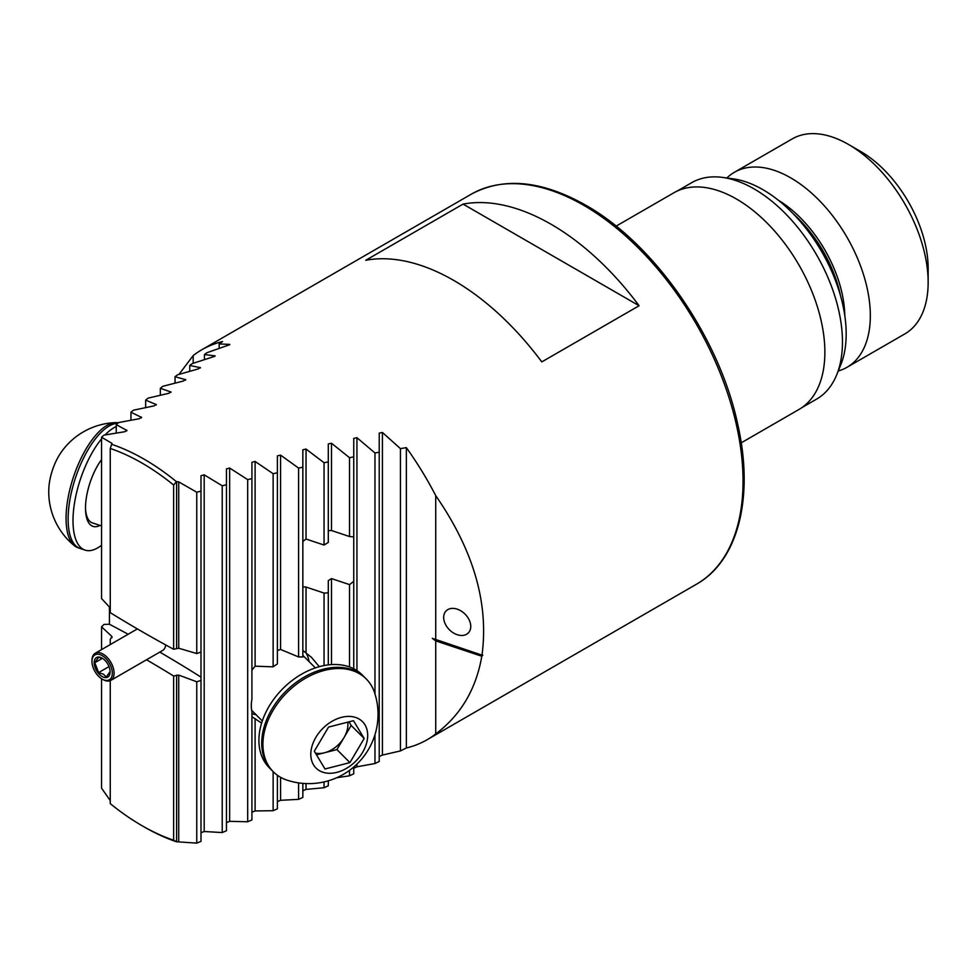 <?xml version="1.0" encoding="UTF-8"?>
<svg xmlns="http://www.w3.org/2000/svg" width="977" height="977" viewBox="0 0 977 977"><rect width="100%" height="100%" fill="white"/><g stroke="black" fill="none" stroke-linecap="round" stroke-linejoin="round"><path stroke-width="1.47" d="M141.946 631.569A1376.141 794.521 60 0 1 110.254 612.677L110.254 448.467A222.06 128.207 -120 0 1 173.65 485.068L173.65 649.278A1376.141 794.521 60 0 1 141.946 631.569M110.254 607.877L101.547 598.583L101.547 437.244L111.964 443.338L110.254 448.467M261.616 723.09L251.919 716.752M226.456 822.634L229.644 821.339L247.682 821.767L251.919 819.935L251.919 711.708A42.219 29.86 -45 0 1 251.309 705.663A42.219 29.86 -45 0 1 251.919 699.214L251.919 478.62L247.682 479.622L229.644 468.032L226.456 468.875L226.456 484.751L222.219 485.789L204.193 474.834L200.993 475.714L200.993 491.126L196.756 492.213L178.73 481.881L176.446 481.661A225.186 130.014 -120 0 0 144.156 459.202A225.186 130.014 -120 0 0 111.866 444.376M251.919 713.711A42.219 29.86 135 0 0 256.011 714.676M302.846 586.811L306.033 587.055L324.059 593.063L328.296 592.868L328.296 580.619L331.496 578.592L349.522 584.6L353.759 581.376L353.759 536.923L349.522 536.532L331.496 530.523L328.296 530.621M838.278 370.967A112.587 65.007 -120 0 0 847.01 367.291L904.836 333.914A112.587 65.007 -120 0 0 928.15 282.365A112.587 65.007 -120 0 0 848.537 144.474L848.537 144.474A112.587 65.007 -120 0 0 792.237 138.893L734.423 172.27A112.587 65.007 -120 0 0 726.864 177.997M847.01 367.291A112.587 65.007 -120 0 0 864.266 277.065A112.587 65.007 -120 0 0 790.711 177.851A112.587 65.007 -120 0 0 734.423 172.27M802.007 407.543L816.577 399.129A124.946 72.139 -120 0 0 836.642 374.973L840.708 365.007A117.728 67.963 -120 0 0 762.952 189.697A117.728 67.963 -120 0 0 733.251 178.864L722.577 177.411A124.946 72.139 -120 0 0 691.631 182.711L677.061 191.126M836.642 374.973A124.946 72.139 -120 0 0 754.097 188.903A124.946 72.139 -120 0 0 722.577 177.411M741.213 442.825L798.966 409.473A125.105 72.225 -120 0 0 818.14 309.233A125.105 72.225 -120 0 0 736.414 198.99A125.105 72.225 -120 0 0 673.861 192.787L616.108 226.139M928.15 282.365L928.15 268.321A95.392 55.078 -120 0 0 860.7 151.496L848.537 144.474L860.7 151.496M639.105 305.728A225.186 130.014 -120 0 0 551.089 224.27A225.186 130.014 -120 0 0 463.061 204.095L365.752 260.273A225.186 130.014 60 0 1 453.78 280.448A225.186 130.014 60 0 1 541.795 361.905L639.105 305.728L463.061 204.095M379.223 756.552L382.41 755.062L400.436 750.934L406.347 747.967A225.186 130.014 -120 0 0 427.047 739.772A225.186 130.014 -120 0 0 435.718 733.922C460.692 715.188 476.055 689.298 481.808 656.251L482.809 655.164L481.991 655.14C488.94 603.456 473.515 550.283 435.718 495.608A225.186 130.014 -120 0 0 406.347 447.649L400.436 448.614L382.41 432.469L379.223 433.104L379.223 452.229L374.973 452.974L356.947 437.708L353.759 438.38L353.759 456.882L349.522 457.7L331.496 443.24L328.296 443.949L328.296 461.877L324.059 462.744L306.033 449.054L302.846 449.799L302.846 467.177L298.596 468.081L280.57 455.123L277.383 455.905L277.383 472.758L273.133 473.723L255.107 461.449L251.919 462.268L251.919 478.62M353.759 768.252L356.947 766.798L374.973 763.538L379.223 761.462L379.223 452.229M336.662 777.753L349.522 775.799L353.759 773.784L353.759 767.006M302.846 790.784L306.033 789.404L324.059 787.731L328.296 785.764L328.296 780.806M277.383 801.653L280.57 800.297L298.596 799.357L302.846 797.44L302.846 783.383M251.919 812.266L255.107 810.947L273.133 810.702L277.383 808.822L277.383 775.262M200.993 832.758L204.193 831.5L222.219 832.563L226.456 830.78L226.456 484.751M110.254 680.651L110.254 803.619A222.06 128.207 -120 0 0 141.946 825.65L144.156 826.933A225.186 130.014 -120 0 0 176.446 841.759L196.756 843.127L200.993 841.38L200.993 680.419L196.756 681.787L178.73 675.095L173.65 676.011A1376.141 794.521 60 0 0 146.513 659.768M443.668 617.415A15.632 11.052 -135 0 0 453.108 632.73A15.632 11.052 -135 0 0 468.276 632.986A15.632 11.052 -135 0 0 470.755 626.44A15.632 11.052 -135 0 0 461.315 611.126A15.632 11.052 -135 0 0 446.159 610.869A15.632 11.052 -135 0 0 443.668 617.415M110.254 800.578L101.547 788.158L101.547 678.71M219.153 348.41L219.153 343.941L222.561 341.547A225.186 130.014 -120 0 0 201.86 349.729A225.186 130.014 -120 0 0 193.19 355.579L178.999 374.35M219.153 343.941L229.839 344.405M229.558 344.771L206.892 352.734L204.449 354.529L215.135 355.897M214.855 356.287L192.2 363.615L189.746 365.459L200.444 367.682M200.151 368.085L200.151 367.413L198.319 368.903L177.496 374.814L175.054 376.707L185.74 379.735M185.459 380.163L185.459 379.43L183.615 380.957L162.793 386.318L160.35 388.272L171.036 392.058M170.755 392.51L170.755 391.728L168.911 393.279L148.101 398.127L145.646 400.118L156.344 404.625M156.051 405.101L156.051 404.27L154.219 405.858L133.397 410.193L130.955 412.233L141.641 417.448M141.36 417.936L141.36 417.057L139.516 418.669L118.706 422.54L116.251 424.616L126.937 430.503M126.656 431.004L126.656 430.075L124.812 431.724L104.002 435.119L101.547 437.244M111.964 443.338L111.964 444.303L111.964 443.338M193.19 363.273L193.19 355.579M481.991 655.14L432.298 638.323L435.718 640.888L481.808 656.251M435.718 639.715L435.718 495.608M406.347 747.967L406.347 447.649M435.718 733.922L435.718 640.888M176.446 481.661L173.65 485.068M110.254 644.588L110.254 639.41L111.964 636.54L111.964 637.725L111.964 636.54L101.547 626.819L104.002 624.413L109.436 624.266L109.436 607.022M141.946 825.65A222.06 128.207 -120 0 0 173.65 840.22L173.65 676.011M173.65 840.22L176.446 841.759M328.296 461.877L328.296 542.406L324.059 545.044L306.033 539.035L302.846 541.405M309.086 661.6A42.219 29.86 135 0 0 305.312 651.732M251.919 670.137L255.107 666.167L273.133 666.839A42.219 29.86 -45 0 1 277.383 663.957L277.383 472.758M277.383 650.511L280.57 649.461L298.596 656.947A42.219 29.86 -45 0 1 302.846 657.033L302.846 467.177M302.846 650.438L311.419 657.301L319.308 666.68M328.296 664.897L328.296 592.868M349.522 775.799L349.522 770.352M349.522 666.961L349.522 584.6M349.522 536.532L349.522 457.7M353.759 668.793L353.759 581.376M353.759 536.923L353.759 456.882M273.133 810.702L273.133 771.61M273.133 666.839L273.133 473.723M298.596 799.357L298.596 782.882M298.596 656.947L298.596 468.081M324.059 665.569L324.059 593.063M324.059 545.044L324.059 462.744M324.059 787.731L324.059 781.918M173.65 649.278L178.73 648.227L196.756 653.552L196.756 492.213M196.756 843.127L196.756 681.787M196.756 653.552L200.993 652.086L200.993 491.126M159.788 652.099A1376.141 794.521 60 0 1 200.993 677.122L200.993 652.086M200.993 677.122L200.993 680.419M222.219 832.563L222.219 485.789M247.682 821.767L247.682 479.622M374.973 763.538L374.973 734.68M374.973 693.975L374.973 452.974M400.436 750.934L400.436 448.614M160.35 395.16L160.35 388.272M145.646 407.531L145.646 400.118M130.955 420.147L130.955 412.233M189.746 371.199L189.746 365.459M175.054 383.045L175.054 376.707M101.547 649.607L101.547 626.819M204.449 359.658L204.449 354.529M116.251 433.019L116.251 424.616M109.436 624.266A1376.141 794.521 60 0 1 128.146 634.256M101.547 438.905A65.679 26.819 108.4 0 0 77.159 542.614A65.679 26.819 108.4 0 0 85.06 550.112L80.175 548.488A65.679 26.819 -71.6 0 1 72.274 540.989A65.679 26.819 -71.6 0 1 78.075 470.572A65.679 26.819 -71.6 0 1 117.802 423.297A65.679 26.819 108.4 0 0 78.075 470.572A65.679 26.819 108.4 0 0 72.274 540.989A65.679 26.819 108.4 0 0 80.175 548.488L78.123 547.792A65.679 26.819 -71.6 0 1 74.521 545.813A65.679 26.819 -71.6 0 1 70.222 540.305A65.679 26.819 -71.6 0 1 82.874 454.684A65.679 26.819 -71.6 0 1 115.591 422.614A65.679 26.819 -71.6 0 1 118.351 422.833M74.521 545.813A69.306 69.306 0 0 1 48.85 488.06A32.839 13.409 -71.6 0 1 57.191 458.848A32.839 13.409 -71.6 0 1 60.403 453.413A69.306 69.306 0 0 1 115.591 422.614M85.06 550.112A65.679 26.819 108.4 0 0 101.547 545.239M101.547 459.617A40.655 16.597 108.4 0 0 88.077 521.73A40.655 16.597 108.4 0 0 92.962 526.371A40.655 16.597 108.4 0 0 100.008 525.418M116.251 426.522A65.679 26.819 108.4 0 0 105.089 434.924M348.997 721.844L351.17 725.447L344.051 737.525A25.023 17.696 135 0 0 347.739 722.162M271.838 709.253A65.679 46.444 135 0 0 272.156 770.633A65.679 46.444 -45 0 1 271.838 709.253A65.679 46.444 -45 0 1 365.044 677.757A65.679 46.444 135 0 0 271.838 709.253M287.128 780.171A69.306 69.306 0 0 0 287.629 780.342A69.306 69.306 0 0 0 374.582 692.717A65.679 46.444 135 0 0 366.228 678.942A65.679 46.444 135 0 0 352.172 670.503A65.679 46.444 135 0 0 273.035 710.438A65.679 46.444 135 0 0 273.352 771.83A65.679 46.444 135 0 0 287.128 780.171A65.679 46.444 135 0 0 287.409 780.269M323.057 772.282A32.839 23.216 135 0 0 362.626 752.314A32.839 23.216 135 0 0 355.433 717.399A32.839 23.216 135 0 0 315.864 737.366A32.839 23.216 135 0 0 323.057 772.282M314.313 751.215L328.553 727.071L353.491 720.696L364.177 738.465L349.937 762.597L324.999 768.984L314.313 751.215M351.17 725.447L364.177 738.465M336.918 749.591L324.462 752.778A25.023 17.696 135 0 0 344.051 737.525L336.918 749.591L349.937 762.597M315.473 753.145A25.023 17.696 135 0 0 324.462 752.778L316.475 754.818M273.352 771.83L269.347 767.824A65.679 46.444 -45 0 1 269.029 706.432A65.679 46.444 -45 0 1 362.235 674.936L366.228 678.942M110.108 671.578L106.273 677.024L103.464 674.215L98.616 672.603L94.781 662.736L98.616 657.277L101.962 658.193M102.145 676.524A11.26 6.497 60 0 1 94.183 662.736A11.26 6.497 60 0 1 102.145 658.132A11.26 6.497 60 0 1 110.108 671.92A11.26 6.497 60 0 1 102.145 676.524M103.025 679.589L102.145 679.076A14.386 8.304 60 0 1 91.972 661.453A14.386 8.304 60 0 1 102.145 655.579A14.386 8.304 60 0 1 112.318 673.202A14.386 8.304 60 0 1 102.145 679.076L103.025 679.589A15.632 9.025 60 0 0 110.841 680.358L162.597 650.487A15.632 9.025 60 0 0 165.736 644.967M91.972 661.453L91.972 660.428A15.632 9.025 60 0 1 95.209 653.271A15.632 9.025 60 0 1 103.025 654.053A15.632 9.025 60 0 1 113.247 667.828A15.632 9.025 60 0 1 110.841 680.358M108.997 666.607L98.616 672.603M102.365 658.351L94.781 662.736M844.787 315.498A96.125 55.494 -120 0 0 778.156 200.09M840.415 295.372A95.392 55.078 -120 0 0 793.397 213.939M471.219 194.215C503.656 176.788 541.808 180.44 585.687 205.182C654.382 243.664 719.292 337.248 737.672 424.03C754.305 496.609 738.514 560.688 696.406 584.258A225.186 130.014 -120 0 0 730.918 403.806A225.186 130.014 -120 0 0 583.819 205.365A225.186 130.014 -120 0 0 471.219 194.215L201.86 349.729M331.496 664.604L331.496 578.592M331.496 530.523L331.496 443.24M255.107 666.167L255.107 461.449M255.107 810.947L255.107 718.583M280.57 649.461L280.57 455.123M280.57 800.297L280.57 777.301M306.033 652.331L306.033 587.055M306.033 539.035L306.033 449.054M306.033 789.404L306.033 783.578M176.605 648.276L176.605 481.624M176.605 841.698L176.605 675.046M178.73 648.227L178.73 481.881M178.73 841.441L178.73 675.095M204.193 831.5L204.193 474.834M229.644 821.339L229.644 468.032M356.947 766.798L356.947 764.099M356.947 670.649L356.947 437.708M382.41 755.062L382.41 432.469M85.5 508.455A37.529 15.327 108.4 0 0 87.82 518.579A37.529 15.327 108.4 0 0 92.326 522.866L101.547 525.931M696.406 584.258L427.047 739.772M251.675 710.34L262.3 720.965M302.846 655.359L315.376 667.889M95.209 653.271L137.378 628.919"/></g></svg>
